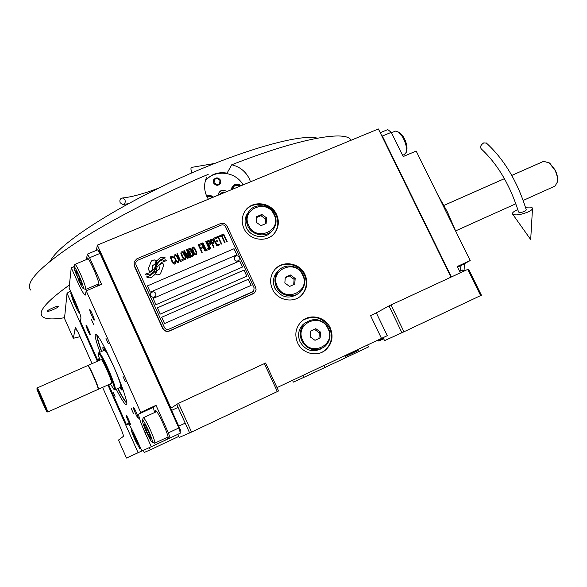 <?xml version="1.0" encoding="UTF-8"?>
<svg xmlns="http://www.w3.org/2000/svg" width="587" height="587" viewBox="0 0 587 587"><rect width="100%" height="100%" fill="white"/><g stroke="black" fill="none" stroke-linecap="round" stroke-linejoin="round"><path stroke-width="0.88" d="M480.636 295.591L467.729 269.389L468.536 269.059L481.421 295.217L401.926 332.741L388.998 305.893L376.326 312.871L387.273 335.691L277.02 387.611M383.12 337.642L384.558 340.643L401.926 332.741M381.484 338.413L370.58 315.652L376.326 312.871M305.02 274.591C299.84 262.565 282.076 259.872 274.467 270.049C270.174 275.839 269.484 282.186 272.39 289.083C277.328 300.581 293.911 303.772 301.945 294.857C307.14 288.892 308.168 282.134 305.02 274.591M330.232 327.817C325.367 316.679 309.709 313.231 301.395 321.544C295.606 327.634 294.351 334.744 297.624 342.867C302.239 353.447 316.694 357.307 325.22 350.292C332.081 344.158 333.746 336.667 330.232 327.817M276.572 214.541C271.091 201.635 251.148 199.881 244.61 211.848C241.639 217.124 241.411 222.649 243.921 228.409C249.189 240.839 268.01 243.15 275.142 232.342C278.84 226.795 279.317 220.859 276.572 214.541M451.014 277.13L378.388 128.964L97.369 245.102L170.993 408.141L178.521 403.306L265.603 363.03L278.583 390.971L189.638 432.964L179.248 437.425L177.846 434.314M467.729 269.389L388.998 305.893M403.959 331.794L391.008 304.917M275.523 268.853C283.778 260.525 299.619 263.967 304.462 275.068C307.595 282.596 306.568 289.34 301.388 295.29L299.913 296.64M303.23 320.04C314.14 314.786 322.938 317.501 329.615 328.177C333.123 337.011 331.45 344.488 324.611 350.608L322.292 352.112M245.028 211.188C252.278 200.468 270.834 202.897 276.081 215.143C278.81 221.453 278.333 227.374 274.643 232.907L273.938 233.817M80.045 336.696L73.316 338.273L64.504 318.433L67.035 293.258L70.44 290.917M96.297 250.414L97.369 245.102M189.638 432.964L176.636 404.223M277.35 391.566L264.348 363.566M141.856 450.999L126.499 458.036L118.508 440.045L123.652 436.156L121.267 429.346L102.586 387.354M104.398 386.539L104.442 387.002L104.156 386.65M73.316 338.273L75.444 327.414L78.225 332.602L92.042 363.654M191.538 432.076L178.521 403.306M149.369 447.639L150.353 449.825L144.241 452.452L143.323 450.39M178.793 436.412L150.353 449.825M302.995 375.379L303.912 377.324L293.375 382.115L292.531 380.303M324.075 365.444L325.022 367.44L303.912 377.324M367.638 344.929L368.577 346.902L325.022 367.44M156.685 271.033L155.592 274.114L157.712 274.936L160.442 273.85L163.568 265.772L163.516 264.165L162.056 262.939L158.967 265.251L159.393 268.905L156.685 271.033L159.312 269.073M160.39 273.953L163.56 265.786L163.509 264.179L162.049 262.954L158.974 265.258M254.45 292.942L169.533 330.987C166.532 331.971 164.235 331.097 162.643 328.353L134.181 265.757L134.078 261.868M135.898 264.752L164.404 327.407C165.461 329.234 166.994 329.821 168.997 329.16L253.709 291.262L254.09 287.791L225.621 226.846C224.579 225.092 223.097 224.505 221.182 225.1L137.644 260.305L135.788 262.257L135.891 264.766L135.81 262.198M161.682 317.259L164.551 323.554L251.148 285.385L248.279 279.258L161.682 317.259L248.264 279.273L251.126 285.392M157.389 307.823L160.251 314.111L246.856 276.191L243.994 270.079L157.389 307.823M153.104 298.416L155.959 304.69L242.57 267.019L239.716 260.914L153.104 298.416L239.701 260.929L242.548 267.026M147.41 285.898L150.257 292.15L236.869 254.817L234.03 248.727L147.41 285.898L234.015 248.749L236.855 254.824M157.301 266.579L161.88 262.308L166.481 260.599L165.351 259.814L163.421 260.474L162.261 259.674L159.18 261.677L156.993 264.62L154.117 272.478L150.199 275.626L146.545 276.925L147.741 277.754L149.656 277.093L150.778 277.871L154.374 274.958L155.452 273.109L157.059 267.1L156.142 270.548M146.53 276.917L150.206 275.604L154.11 272.493L154.961 271.003M154.645 268.068L152.796 270.541L149.083 272.867L145.29 274.202L146.412 274.987L148.386 274.305L149.443 275.039L154.146 271.326L157.03 263.402L160.838 259.608L165.204 257.832L164.089 257.055L162.159 257.715L161.051 256.945L156.949 260.687L154.785 267.76L152.803 270.519L149.076 272.882L145.305 274.217M156.502 264.495L155.643 267.489M154.829 270.145L155.65 267.467M156.127 260.936L155.159 263.739L156.245 260.679L154.124 259.858L151.365 261.01L148.24 269.007L149.758 271.854L152.862 269.528L152.459 265.816M155.159 263.739L152.4 265.94L152.847 269.543M175.638 263.02L175.337 261.384L174.963 262.521L174.075 263.101L172.571 261.773L171.213 257.642L172.101 257.069L173.598 257.605L172.101 256.086L170.685 256.688L170.538 257.928L172.123 261.963L173.026 263.35L174.522 264.084L175.638 263.02L175.322 261.398L174.889 261.582M175.08 254.626L174.185 255.206L174.046 256.438L175.63 260.474L177.135 262.382L178.624 262.338L178.91 260.056L177.025 255.954L175.528 254.633L174.185 255.213M183.071 260.437L182.623 259.469L180.392 260.415L177.303 253.701L176.863 253.87L180.407 261.575L183.085 260.43L182.63 259.447L180.4 260.401L177.311 253.679L176.87 253.885M181.919 251.728L181.031 252.3L180.884 253.533L182.469 257.561L183.973 259.469L185.463 259.417L185.741 257.143L183.856 253.056L182.366 251.735L181.023 252.315M189.315 257.774L187.561 251.287L190.349 257.333L190.797 257.143L187.253 249.468L186.585 249.754L188.64 257.084L184.362 250.693L183.694 250.972L187.238 258.662L187.686 258.471L184.898 252.417L188.72 258.031L189.315 257.774L187.561 251.287M192.088 252.094L191.406 249.849L190.063 248.47L187.84 249.218L191.384 256.893L193.453 255.815L193.292 253.929L190.57 248.851L189.608 248.484L187.847 249.226M192.94 247.054L192.052 247.626L191.912 248.851L193.505 252.865L195.001 254.765L196.484 254.721L196.755 252.454L194.869 248.382L193.38 247.061L192.052 247.633M201.781 252.461L202.229 252.271L200.563 248.69L202.478 247.875L202.023 246.9L200.116 247.714L199.132 245.593L201.341 244.662L200.886 243.686L198.245 244.808L201.781 252.461M205.017 251.082L205.457 250.891L201.913 243.245L201.473 243.436L205.017 251.082M202.941 242.813L202.5 242.996L206.044 250.642L208.686 249.512L208.231 248.536L206.03 249.475L202.941 242.813L202.508 243.011M209.273 249.262L209.713 249.079L206.169 241.448L205.729 241.631L209.273 249.262M210.594 242.482L208.95 240.457L206.756 241.198L210.3 248.829L210.74 248.639L209.155 245.227L210.762 244.353L210.594 242.482L208.943 240.479L206.763 241.206M213.881 241.081L212.245 239.063L210.051 239.797L213.587 247.421L214.028 247.237L212.443 243.825L214.05 242.952L213.881 241.081L212.23 239.085L210.051 239.812M219.501 244.904L219.046 243.928L216.86 244.86L215.656 242.27L217.55 241.462L217.102 240.494L215.202 241.294L214.226 239.195L216.412 238.263L215.957 237.295L213.33 238.403L216.874 246.019L219.501 244.904M219.685 236.678L219.311 235.871L216.544 237.045L216.919 237.852L218.085 237.361L221.248 244.155L221.688 243.972L218.518 237.177L219.685 236.678L219.296 235.893L216.544 237.06M223.031 235.262L222.649 234.455L219.89 235.622L220.264 236.436L221.431 235.937L224.594 242.732L225.034 242.541L221.864 235.754L223.031 235.262L222.642 234.47L219.898 235.636M226.773 241.8L227.213 241.617L223.669 234.022L223.236 234.206L226.773 241.8M174.713 256.152L175.535 255.609L176.276 255.881L178.162 259.395L178.397 261.061L177.575 261.604L176.826 261.332L174.948 257.818L174.713 256.152L174.933 257.84L176.445 260.922L177.567 261.619L178.397 261.061M181.552 253.254L182.366 252.711L183.115 252.982L184.993 256.482L185.228 258.148L184.413 258.691L183.665 258.419L181.787 254.912L181.552 253.254L183.283 258.009L184.406 258.706L185.228 258.148M191.201 251.698L189.784 252.307L188.735 250.011L190.437 249.482L191.34 251.441L189.792 252.293L188.728 250.025M192.243 253.004L192.925 254.868L191.377 255.727L190.247 253.276L191.648 252.674L192.243 253.004M192.58 248.572L193.387 248.037L194.136 248.301L196.014 251.794L196.249 253.452L195.442 253.995L194.693 253.723L192.815 250.231L192.58 248.572L194.312 253.313L195.427 254.01L196.249 253.452M210.234 243.407L208.701 244.258L207.571 241.822L209.258 241.301L210.234 243.407M213.521 242.013L211.995 242.857L210.865 240.421L212.545 239.907L213.521 242.013M157.397 307.837L243.979 270.093L246.833 276.206M253.437 291.563L168.99 329.175C166.987 329.835 165.453 329.248 164.389 327.421L135.891 264.766M162.812 328.118L134.306 265.434L134.137 261.714L136.932 258.772L220.463 223.603C223.339 222.722 225.562 223.596 227.118 226.23L255.587 287.138L256.064 289.457L255.44 291.717L253.202 293.749L169.709 330.752C166.701 331.743 164.404 330.863 162.812 328.118L162.643 328.353M166.459 260.613L165.343 259.828L163.413 260.496L162.254 259.689L159.172 261.699L157.133 264.319M155.276 273.498L156.135 270.563M165.182 257.84L164.081 257.069L162.151 257.73L161.043 256.967L156.575 261.42M156.494 264.51L156.714 264.018M156.237 260.701L154.117 259.88L151.387 260.951M175.491 263.482L175.63 263.035M171.653 256.086L170.678 256.702M172.101 256.086L171.646 256.101M173.15 256.82L172.094 256.108M173.583 257.612L173.143 256.835M171.213 257.642L171.14 258.067M171.213 258.625L171.125 258.082M171.441 259.307L171.206 258.64M172.571 261.773L171.433 259.329M172.945 262.396L172.563 261.787M173.701 263.064L172.938 262.418M174.075 263.101L173.686 263.079M174.963 262.521L174.06 263.115M178.918 262.022L178.903 260.07L177.465 256.761L175.968 254.853L175.073 254.648M185.749 259.109L185.734 257.165L184.296 253.863L183.401 252.483L181.904 251.75M190.775 257.15L187.238 249.482L186.585 249.761M188.64 257.084L184.355 250.708L183.702 250.987M187.671 258.478L184.898 252.417M193.446 255.829L193.277 253.951L192.081 252.117M192.778 255.125L191.369 255.741L190.247 253.276M196.77 254.406L196.748 252.469L195.31 249.182L193.82 247.281L192.925 247.076M202.464 247.883L202.016 246.914L200.101 247.729L199.132 245.593M201.326 244.669L200.879 243.7L198.245 244.816M202.207 252.278L200.556 248.705M205.443 250.898L201.906 243.267L201.48 243.444M208.671 249.519L208.224 248.558L206.022 249.497L202.933 242.835M209.691 249.086L206.154 241.462L205.736 241.646M210.718 248.646L209.155 245.227M210.748 244.361L210.579 242.497M210.095 243.664L208.686 244.273L207.571 241.822M214.013 247.244L212.443 243.825M214.035 242.967L213.866 241.103M213.382 242.262L211.98 242.871L210.865 240.421M219.487 244.911L219.039 243.95L216.852 244.882L215.642 242.284M217.535 241.47L217.087 240.509L215.194 241.316L214.211 239.21M216.39 238.271L215.95 237.309L213.338 238.417M221.666 243.979L218.511 237.192M225.012 242.548L221.864 235.754M227.191 241.624L223.654 234.044L223.236 234.22M150.8 293.302L150.698 295.621C152.29 297.763 153.963 297.851 155.724 295.885M150.734 295.555C152.393 297.741 154.088 297.792 155.819 295.701L155.856 293.515C154.176 291.313 152.481 291.277 150.756 293.405L150.734 295.555M234.683 256.798L234.323 259.498C235.644 261.428 237.177 261.663 238.909 260.202M234.389 259.417C235.798 261.413 237.368 261.597 239.085 259.968L239.298 257.466C237.867 255.455 236.297 255.286 234.58 256.945L234.389 259.417M205.311 180.957C214.49 169.005 235.658 171.287 243.099 184.876M226.809 191.611C223.596 189.535 220.939 189.975 218.819 192.94L218.291 195.126M213.573 183.012L213.565 179.893C215.862 177.171 218.173 177.267 220.492 180.172L220.477 183.349C218.159 186.013 215.862 185.903 213.573 183.012M213.485 197.115C211.379 195.361 209.111 195.038 206.69 196.146M241.081 185.705C237.603 183.261 234.639 183.658 232.203 186.886L231.579 189.638M231.924 187.502L232.76 186.732M212.369 197.577L209.801 196.579L207.152 197.1M209.779 198.648L208.385 199.206L206.756 196.285C203.931 189.843 203.894 183.467 206.661 177.164L206.037 178.653M212.802 197.401L209.948 196.168L206.925 196.645M239.973 186.167C236.128 184.311 233.641 185.338 232.511 189.249M235.049 188.192L237.419 187.224M240.384 185.998C237.177 183.988 234.514 184.435 232.379 187.334L231.799 189.55M213.558 179.908C215.921 177.443 218.181 177.619 220.345 180.436L220.33 183.606M214.079 182.799C217.821 185.771 219.787 184.964 219.986 180.378C216.251 177.413 214.284 178.221 214.079 182.799M226.956 191.545C222.29 189.065 219.355 190.276 218.137 195.192M224.594 192.521L223.794 191.942L220.595 193.262L220.514 194.209M223.794 191.942L223.089 193.145M69.398 285.018C50.255 298.717 40.826 308.314 41.119 313.81L42.051 316.261C44.972 319.225 52.485 319.702 64.585 317.692M30.465 290.029L29.35 287.168C28.8 278.377 45.236 262.983 78.651 240.993C112.007 219.589 160.948 194.319 208.202 174.361M250.517 181.809L249.314 178.742C245.608 171.389 239.753 166.73 231.748 164.778C297.991 138.796 343.784 130.534 350.542 139.412L351.165 140.212M231.748 164.778L227.052 173.143C218.247 171.624 211.019 174.163 205.369 180.752M58.524 306.421C58.737 307.471 47.863 312.196 47.408 311.242L47.378 311.154C47.085 310.127 58.076 305.357 58.495 306.319L58.524 306.421M50.585 260.841C57.878 244.977 110.738 209.838 175.931 179.989C241.096 150.067 300.896 133.425 317.369 138.18M451.41 276.947L382.335 136.052L381.557 135.428M460.325 272.816L457.229 266.52L470.187 260.547L416.168 151.05L403.181 156.553L391.28 132.332L382.335 136.052M380.229 132.713L387.765 129.588L391.28 132.332M470.187 260.547L462.307 264.898C460.729 265.845 459.995 267.951 460.105 271.216M402.946 156.069L403.408 156.458M462.248 270.225L465.484 270.431M472.256 276.609L474.582 281.334M398.478 132.075L400.055 132.911L403.511 136.998C406.38 142.135 407.473 146.669 406.776 150.588L406.747 150.69M394.772 131.363L395.411 131.099L398.551 132.126L402.499 136.8C405.844 142.81 407.084 147.997 406.241 152.349L404.333 154.557L402.572 155.306M100.01 352.171C96.422 342.412 94.815 336.498 95.197 334.429L95.952 334.12C99.049 336.6 104.75 346.939 113.056 365.136C121.832 384.661 128.282 403.687 126.616 404.759L126.469 404.861C124.987 404.847 121.575 399.622 116.226 389.203M126.821 403.284C124.936 401.559 121.905 396.636 117.738 388.521M101.522 351.503C98.389 342.962 96.833 337.408 96.84 334.854M86.399 259.593L87.324 254.134L97.706 249.827L100.039 253.393L178.844 427.96L180.422 433.103L170.047 437.99L168.418 432.854L156.032 405.338L153.823 407.136C153.405 407.561 153.684 409.359 154.645 412.514M94.331 320.04C94.727 319.313 90.435 309.452 89.782 309.598L89.694 309.672C89.327 310.479 93.582 320.238 94.243 320.113L94.331 320.04M90.288 334.847C90.64 334.252 86.663 325.139 86.12 325.286L86.054 325.345C85.739 326.005 89.679 335.03 90.229 334.906L90.288 334.847M126.088 415.082C125.537 415.288 129.8 424.937 130.373 424.79L130.417 424.775C130.996 424.636 126.704 414.899 126.132 415.068L126.088 415.082M133.52 407.649C132.875 407.921 137.512 418.414 138.216 418.267L138.268 418.252C138.95 418.061 134.276 407.466 133.579 407.635L133.52 407.649M108.617 384.639L126.506 424.775L128.524 423.843M98.073 360.983L80.353 321.236L80.947 318.169C80.845 315.711 78.739 309.767 74.637 300.339L69.09 287.894L71.254 267.775L73.859 266.696L74.49 269.991L81.057 285.451L83.009 288.437C83.692 288.921 83.64 287.887 82.855 285.326C82.628 283.059 74.388 264.532 73.867 266.674L74.754 264.502M100.039 253.393L89.613 257.73L87.324 254.134M89.613 257.73L101.588 284.343L86.238 290.851L140.689 412.404L156.032 405.338M178.844 427.96L168.418 432.854M170.047 437.99L141.871 451.051L136.133 438.173C132.068 429.273 129.375 424.379 128.047 423.498L128.003 423.498M131.246 408.552L133.491 413.586L131.246 408.552M91.535 319.732L93.7 324.692L91.535 319.732M123.013 376.465L125.332 381.726L123.013 376.465M113.02 391.918L115.059 396.482L113.02 391.918M106.012 338.494L108.302 343.725L106.012 338.494M99.232 360.462L98.308 358.833L98.843 360.638M126.506 424.775L127.929 423.535M151.329 446.751L144.996 432.604C140.418 422.104 138.349 415.926 138.781 414.07L153.823 407.136M140.689 412.404L138.781 414.07M86.238 290.851L85.144 295.224C83.765 294.395 81.167 289.787 77.352 281.408L78.768 280.813M71.254 267.775L77.352 281.408M97.618 284.394L98.939 285.069C100.054 282.736 89.099 257.422 87.169 257.891L86.927 259.373M96.914 284.688L97.699 285.994M166.73 437.564L167.919 438.482C170.245 438.335 157.683 410.034 155.577 410.651L155.357 412.184M165.409 438.181L166.128 439.78M180.899 430.917L179.901 431.394L180.899 430.917L99.357 250.319L98.484 251.016M180.106 431.298L179.373 429.677M99.262 252.205L98.565 250.649M72.421 295.364L70.711 293.17L73.133 300.911C75.547 306.707 77.433 310.508 78.79 312.328L78.996 311.022M72.135 296.758L73.742 301.564L76.537 307.61L77.755 308.916L76.156 304.11L73.331 298.005L72.135 296.758M73.742 301.564L74.769 301.124M76.537 307.61L77.22 307.317M85.526 289.508C85.973 289.538 85.819 288.283 85.064 285.766C82.958 278.561 76.127 264.091 74.967 264.348L74.776 264.451M75.87 270.541L75.899 272.566L78.658 279.581L81.41 284.636L81.417 282.692L78.636 275.604L75.87 270.541M75.899 272.566L76.772 272.207M78.658 279.581L79.979 279.023M132.236 430.022L131.07 429.163C131.451 431.357 132.97 435.371 135.641 441.204L139.677 448.424L140.014 448.219L138.98 444.564M133.983 434.035L132.581 432.392L134.122 436.992L137.057 443.251L138.481 444.961L133.983 434.035M137.057 443.251L137.798 442.906M134.122 436.992L135.149 436.515M151.879 442.055L152.055 442.238C153.046 442.701 152.334 439.912 149.927 433.874C148.592 430.264 143.008 418.81 142.37 420.145C142.516 422.097 143.382 424.922 144.967 428.598C147.777 435.224 150.081 439.714 151.879 442.055M152.444 442.378L154.638 443.251C155.284 442.928 154.366 439.685 151.894 433.514C147.961 424.342 145.143 419.074 143.426 417.702L143.228 417.856M144.057 424.144L145.796 429.479L149.142 436.523L150.8 438.306L149.069 432.964L145.679 425.846L144.057 424.144M145.796 429.479L147.117 428.862M149.142 436.523L150.081 436.09M97.259 335.331C97.288 338.009 98.785 343.373 101.727 351.415M117.943 388.425C122.169 396.577 125.112 401.317 126.755 402.653M107.105 352.457L103.437 347.233C102.703 346.858 102.681 348.01 103.363 350.696M120.797 383.7C122.081 387.721 122.478 389.907 121.993 390.267L119.579 387.691M109.798 358.041C106.482 351.584 104.471 348.575 103.774 349.016L103.752 350.52M118.508 377.918C121.311 385.586 122.052 389.064 120.746 388.352L119.961 387.515M120.518 387.266C121.34 387.024 120.342 383.186 117.525 375.753C113.122 364.219 105.829 349.933 104.523 350.182L104.31 350.278M548.309 162.283L549.858 163.281L555.155 170.01C557.195 174.192 557.98 177.986 557.496 181.383L557.386 181.926M542.887 161.652L543.665 161.308L549.285 162.959L554.884 170.076C557.041 174.493 557.863 178.492 557.349 182.08L555.053 186.086L523.215 200.438M98.315 389.276L98.433 389.218C98.469 387.78 96.884 383.377 93.685 376.018C90.794 369.619 88.901 366.09 88.021 365.43L87.896 365.51M115.155 389.687L115.155 389.687C115.962 388.462 113.643 381.535 108.184 368.922C103.65 358.973 100.634 353.513 99.137 352.56L98.917 352.677M98.425 389.225L111.633 383.274C112.807 382.431 102.622 359.2 101.25 359.574L101.118 359.633M110.334 383.869L114.171 389.717C115.228 388.998 112.975 382.196 107.406 369.296C102.74 359.075 99.739 353.697 98.403 353.161C97.926 353.469 98.44 355.795 99.951 360.147M460.531 267.305L460.927 270.834M437.476 194.253L447.485 212.105L455.747 231.285M464.288 263.805L465.014 270.203M271.972 230.911C266.153 239.745 250.781 237.867 246.474 227.719C244.412 222.972 244.618 218.437 247.09 214.108L248.228 212.516M248.404 212.267C253.826 202.522 270.123 204.012 274.621 214.578C276.851 219.729 276.477 224.572 273.498 229.113C267.687 238.073 252.139 236.216 247.787 225.973C245.711 221.189 245.916 216.625 248.404 212.267L247.09 214.108M274.041 214.688C282.464 230.786 255.888 242.248 248.69 225.452C240.377 209.185 266.96 198.068 274.041 214.688M266.564 217.865L261.861 214.446L256.695 216.632L256.233 222.253L260.958 225.672L266.124 223.478L266.564 217.865L265.61 219.061L260.922 215.664L256.622 217.483M261.861 214.446L260.922 215.664M265.229 223.852L265.61 219.061M298.49 293.419C289.215 299.59 281.349 297.851 274.877 288.21C272.493 282.53 273.08 277.313 276.646 272.573L278.531 270.68M278.157 271.113C284.453 262.844 298.959 265.097 303.2 274.936C305.761 281.092 304.947 286.61 300.749 291.504C294.175 298.922 280.469 296.332 276.389 286.845C273.982 281.129 274.577 275.883 278.157 271.113L276.646 272.573M302.643 275.105C311.176 291.423 284.622 303.391 277.306 286.361C268.883 269.873 295.452 258.251 302.643 275.105M295.173 278.421L290.44 274.995L285.275 277.277L284.849 283.007L289.596 286.449L294.762 284.152L295.173 278.421L294.087 279.368L289.369 275.956L285.238 277.783M290.44 274.995L289.369 275.956M293.705 284.614L294.087 279.368M321.471 348.656C312.585 352.802 305.445 350.52 300.052 341.825C297.36 335.14 298.416 329.307 303.222 324.325L305.856 322.402M304.924 323.195C314.228 317.024 322.094 318.778 328.529 328.449C331.398 335.669 330.063 341.795 324.516 346.836C315.329 352.119 307.735 350.116 301.74 340.812C299.032 334.084 300.089 328.214 304.924 323.195L303.222 324.325M328.001 328.669C336.622 345.171 310.09 357.6 302.679 340.35C294.16 323.664 320.707 311.594 328.001 328.669M320.531 332.11L315.777 328.669L310.611 331.039L310.215 336.872L314.992 340.321L320.15 337.936L320.531 332.11L319.328 332.822L314.588 329.395L310.604 331.229M315.777 328.669L314.588 329.395M318.954 338.486L319.328 332.822M344.899 356.206L357.945 350.072L358.158 350.454L345.09 356.595L345.134 355.531M357.938 350.065L357.256 349.823M383.663 338.772L378.754 341.054L378.534 340.629L383.45 338.332M486.131 142.839C504.116 159.187 517.499 181.559 526.297 209.955L524.573 211.379C521.373 212.582 519.37 212.795 518.563 212.017C510.081 185.147 497.651 164.118 481.289 148.937C479.873 146.941 480.709 144.916 483.791 142.868L486.491 143.147M517.837 209.581L516.912 209.977C513.691 211.481 512.202 212.787 512.451 213.895C514.902 215.664 520.097 215.033 528.036 212.01C530.78 210.733 532.27 209.574 532.497 208.532C532.402 207.116 530.083 206.741 525.534 207.394M120.137 202.698L122.566 204.496C124.877 204.049 125.677 202.478 124.95 199.785L122.551 197.988C120.218 198.421 119.418 199.991 120.137 202.698M191.92 172.857C190.768 169.768 190.643 167.948 191.545 167.405L191.861 167.354M40.547 398.375L46.703 411.597C46.967 411.091 36.864 387.941 36.834 388.976L40.65 398.456M47.76 412.023L47.804 412.001C48.112 411.546 37.825 387.897 37.319 387.882L37.274 387.89M41.728 399.688L38.823 393.503L44.7 407.084L41.728 399.688M87.61 365.613L87.72 365.562C88.916 365.275 99.122 388.594 98.132 389.357L47.804 412.008M41.736 399.791L44.23 405.94L41.736 399.791M42.535 402.293L40.239 396.819L42.682 402.227M67.035 293.258L97.361 361.298M107.905 384.962L138.114 452.76M74.754 329.835L77.11 330.202M462.307 264.898L457.522 267.107M144.996 432.604L146.405 431.944M301.945 294.857L301.388 295.29M325.22 350.292L324.611 350.608M275.142 232.342L274.643 232.907M232.379 187.334L231.638 188.559M350.975 140.293L350.542 139.412M459.643 271.429L462.842 269.954M406.776 150.588L406.241 152.349M391.478 132.735L395.411 131.099M400.055 132.911L398.551 132.126M79.142 312.526L79.59 312.695M70.711 293.17L71.064 292.319M83.391 288.591L85.21 289.31M88.211 258.838L74.967 264.348M98.895 283.851L85.702 289.435M139.941 448.519L140.902 448.879M131.099 428.877L131.319 428.283M178.066 407.385L171.624 410.372M185.191 423.132L178.749 426.155M156.656 411.582L143.426 417.702M168.021 436.955L154.799 443.178M142.37 420.145L143.235 417.834M103.774 349.016L104.303 348.084M121.238 388.462L122.111 388.66M557.496 181.383L557.349 182.08M515.892 203.74L455.607 230.911M543.665 161.308L511.761 175.418M504.424 178.661L444.007 205.377M549.858 163.281L549.285 162.959M115.353 389.599L120.731 387.171M99.137 352.56L104.523 350.182M88.021 365.43L101.25 359.574M114.472 389.687L115.03 389.643M98.403 353.161L99.034 352.56M378.886 339.631L378.534 340.629M532.497 208.532L530.692 239.577L512.7 214.24M123.182 204.437L128.392 203.704M214.475 163.48L191.545 167.405M122.551 197.988C131.796 197.019 143.918 193.703 158.908 188.023M36.834 388.976L37.282 387.875M87.72 365.562L37.319 387.882"/></g></svg>
